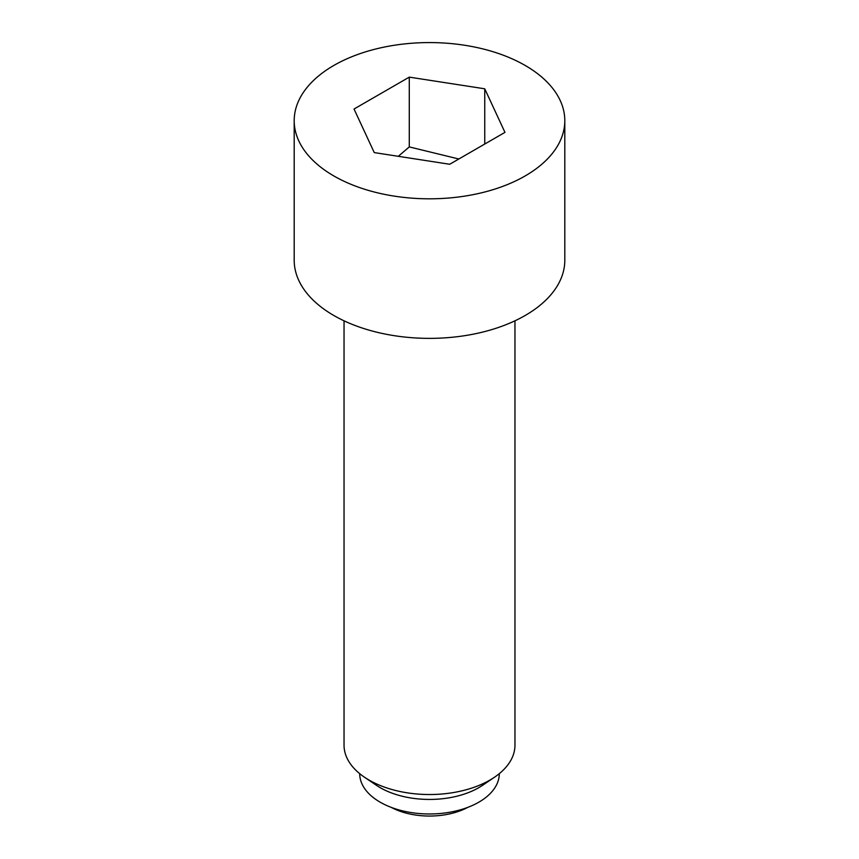 <?xml version="1.0" encoding="UTF-8"?>
<svg xmlns="http://www.w3.org/2000/svg" width="859" height="859" viewBox="0 0 859 859"><rect width="100%" height="100%" fill="white"/><g stroke="black" fill="none" stroke-linecap="round" stroke-linejoin="round"><path stroke-width="1.29" d="M467.758 807.385A56.264 32.481 180 0 1 391.242 807.385M458.835 159.001L409.281 146.91L398.308 156.306M344.04 320.815L344.04 745.193A85.46 49.339 0 0 0 364.42 777.17A85.46 49.339 0 0 0 369.069 780.079A85.46 49.339 0 0 0 494.58 777.17A85.46 49.339 0 0 0 514.96 745.193L514.96 320.815M364.42 777.17L376.36 785.266A69.794 40.298 0 0 0 380.15 787.639A69.794 40.298 0 0 0 482.64 785.266L494.58 777.17M359.706 773.669L359.706 773.68A69.794 40.298 0 0 0 380.15 802.177A69.794 40.298 0 0 0 456.204 810.907A69.794 40.298 0 0 0 499.294 773.68L499.294 773.68M525.182 65.456A135.303 78.115 0 0 0 377.724 48.523A135.303 78.115 0 0 0 294.197 120.69A135.303 78.115 0 0 0 333.818 175.934A135.303 78.115 0 0 0 481.276 192.867A135.303 78.115 0 0 0 564.803 120.69A135.303 78.115 0 0 0 525.182 65.456M294.197 120.69L294.197 260.245A135.303 78.115 0 0 0 333.818 315.489A135.303 78.115 0 0 0 481.276 332.422A135.303 78.115 0 0 0 564.803 260.245L564.803 120.69M409.281 77.127L484.744 88.799L504.963 132.372L449.719 164.262L374.256 152.591L354.037 109.018L409.281 77.127L409.281 146.91M484.744 88.799L484.744 144.044"/></g></svg>
